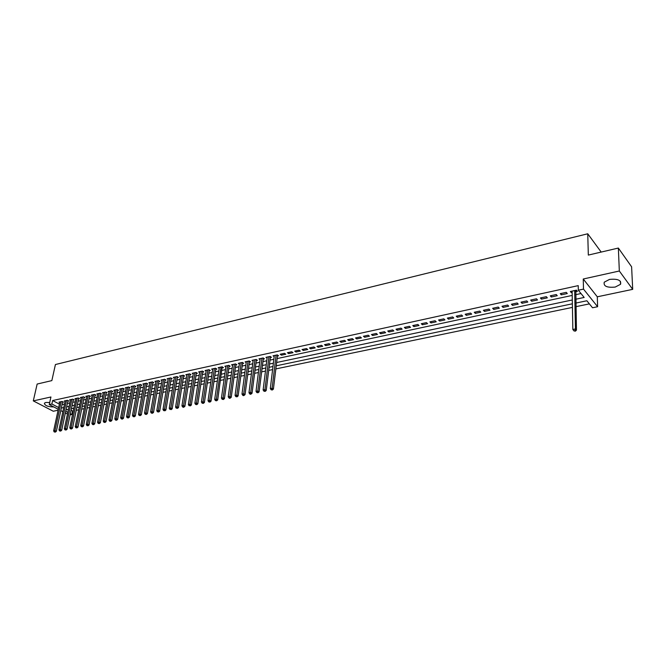 <?xml version="1.0" encoding="UTF-8"?>
<svg xmlns="http://www.w3.org/2000/svg" width="666" height="666" viewBox="0 0 666 666"><rect width="100%" height="100%" fill="white"/><g stroke="black" fill="none" stroke-linecap="round" stroke-linejoin="round"><path stroke-width="1" d="M49.717 402.489L45.788 402.472L44.364 403.196C44.797 405.636 47.944 406.884 53.804 406.943M615.234 287.063L620.554 284.282C621.47 280.244 617.782 278.621 609.49 279.42L604.245 282.184C603.338 286.222 607.001 287.845 615.234 287.063M71.071 410.264L72.611 411.072L71.895 414.485L70.105 414.851M601.182 252.073L587.745 233.783L55.42 364.535L51.848 380.611L37.146 384.049L33.3 400.89L53.288 411.238L58.1 410.223M587.745 233.783L588.328 255.078L618.356 248.052L631.609 266.8L632.7 289.352L619.33 271.004L583.25 279.004L583.499 289.111L597.61 306.726L592.532 307.767L586.863 300.766L575.882 303.063M583.25 279.004L597.302 296.803L632.7 289.352M597.302 296.803L597.61 306.726M72.611 411.072L73.277 410.93M76.224 410.323L78.721 409.806M81.668 409.19L84.199 408.666M87.163 408.058L89.727 407.525M92.699 406.909L95.305 406.368M98.285 405.752L100.924 405.203M103.913 404.578L106.593 404.021M109.59 403.405L112.313 402.838M115.31 402.214L118.073 401.64M121.079 401.015L123.884 400.441M126.906 399.808L129.745 399.217M132.775 398.593L135.664 397.993M138.695 397.369L141.625 396.761M144.664 396.128L147.636 395.512M150.683 394.88L153.704 394.255M156.76 393.614L159.823 392.982M162.887 392.349L165.992 391.7M169.064 391.067L172.219 390.409M175.3 389.776L178.496 389.111M181.585 388.469L184.832 387.795M187.929 387.154L191.225 386.471M194.33 385.822L197.677 385.131M200.791 384.482L204.179 383.783M207.309 383.133L210.747 382.417M213.878 381.768L217.374 381.044M220.513 380.394L224.059 379.662M227.206 379.004L230.802 378.263M233.957 377.605L237.612 376.848M240.776 376.19L244.48 375.424M247.652 374.767L251.415 373.984M254.595 373.326L258.408 372.535M261.605 371.869L265.476 371.07M268.673 370.404L272.602 369.588M275.807 368.922L572.435 307.401M575.957 306.668L589.385 303.879M618.356 248.052L619.33 271.004M62.571 402.364L63.495 402.164L62.138 401.44L58.974 402.122L59.757 402.539M67.874 401.223L68.806 401.024L67.441 400.291L64.252 400.982L65.052 401.407M73.21 400.066L74.151 399.866L72.794 399.134L69.58 399.833L70.38 400.258M78.596 398.909L79.545 398.701L78.188 397.968L74.942 398.668L75.758 399.109M84.024 397.735L84.982 397.535L83.625 396.794L80.353 397.502L81.177 397.943M89.502 396.561L90.459 396.353L89.102 395.604L85.814 396.32L86.638 396.77M95.013 395.371L95.987 395.163L94.63 394.405L91.309 395.129L92.141 395.587M100.574 394.172L101.557 393.956L100.208 393.206L96.853 393.931L97.694 394.397M106.185 392.957L107.176 392.749L105.827 391.991L102.447 392.715L103.297 393.19M111.846 391.741L112.837 391.525L111.488 390.759L108.083 391.5L108.941 391.983M117.541 390.509L118.548 390.293L117.199 389.527L113.769 390.268L114.635 390.759M123.293 389.269L124.309 389.052L122.96 388.278L119.497 389.027L120.371 389.527M129.096 388.02L130.111 387.803L128.771 387.021L125.283 387.779L126.157 388.286M134.94 386.763L135.972 386.538L134.632 385.756L131.11 386.513L132.001 387.038M140.834 385.489L141.875 385.264L140.534 384.473L136.988 385.248L137.887 385.772M146.786 384.207L147.827 383.982L146.495 383.183L142.915 383.966L143.823 384.498M152.78 382.917L153.838 382.684L152.506 381.884L148.893 382.667L149.808 383.216M158.833 381.61L159.898 381.377L158.566 380.577L154.928 381.36L155.852 381.918M164.935 380.294L166.009 380.061L164.685 379.254L161.006 380.045L161.938 380.611M171.087 378.971L172.169 378.729L170.846 377.922L167.141 378.721L168.082 379.295M177.298 377.63L178.388 377.389L177.064 376.573L173.326 377.381L174.284 377.972M183.558 376.282L184.657 376.04L183.341 375.216L179.57 376.032L180.536 376.631M189.877 374.916L190.984 374.675L189.668 373.842L185.864 374.667L186.838 375.283M196.245 373.543L197.369 373.301L196.062 372.46L192.216 373.293L193.198 373.917M202.68 372.152L203.813 371.911L202.497 371.07L198.626 371.903L199.617 372.544M209.166 370.754L210.306 370.512L208.999 369.663L205.095 370.504L206.094 371.153M215.709 369.347L216.858 369.097L215.559 368.24L211.613 369.097L212.629 369.755M222.311 367.923L223.476 367.674L222.178 366.808L218.198 367.674L219.222 368.348M228.971 366.483L230.145 366.233L228.854 365.368L224.842 366.233L225.874 366.924M235.697 365.035L236.88 364.785L235.589 363.911L231.543 364.785L232.584 365.492M242.482 363.578L243.673 363.32L242.391 362.437L238.303 363.32L239.36 364.044M249.325 362.096L250.533 361.838L249.25 360.955L245.121 361.846L246.195 362.579M256.235 360.606L257.451 360.348L256.177 359.457L252.014 360.356L253.088 361.105M263.203 359.107L264.435 358.841L263.162 357.942L258.957 358.849L260.056 359.615M270.246 357.592L271.478 357.317L270.213 356.418L265.975 357.334L267.074 358.117M277.347 356.06L278.596 355.786L277.331 354.878L273.052 355.802L274.167 356.601M284.515 353.321L280.195 354.254L281.46 355.169L285.772 354.237L284.515 353.321M291.766 351.756L287.412 352.697L288.669 353.613L293.023 352.68L291.766 351.756M299.092 350.166L294.688 351.124L295.945 352.048L300.341 351.099L299.092 350.166M306.485 348.568L302.039 349.533L303.288 350.466L307.725 349.508L306.485 348.568M313.944 346.953L309.457 347.927L310.697 348.867L315.185 347.902L313.944 346.953M321.478 345.321L316.949 346.303L318.181 347.252L322.71 346.278L321.478 345.321M329.087 343.681L324.509 344.672L325.741 345.621L330.311 344.638L329.087 343.681M336.763 342.016L332.143 343.015L333.366 343.981L337.987 342.982L336.763 342.016M344.513 340.343L339.851 341.35L341.075 342.316L345.729 341.317L344.513 340.343M352.347 338.644L347.644 339.66L348.851 340.642L353.554 339.627L352.347 338.644M360.256 336.938L355.502 337.962L356.71 338.944L361.455 337.92L360.256 336.938M368.24 335.206L363.436 336.247L364.635 337.237L369.43 336.205L368.24 335.206M376.307 333.458L371.453 334.515L372.644 335.506L377.489 334.465L376.307 333.458M384.449 331.701L379.553 332.759L380.736 333.766L385.631 332.709L384.449 331.701M392.674 329.92L387.729 330.994L388.911 332.001L393.847 330.935L392.674 329.92M400.982 328.122L395.987 329.204L397.161 330.228L402.147 329.146L400.982 328.122M409.374 326.307L404.329 327.397L405.494 328.43L410.539 327.339L409.374 326.307M417.857 324.467L412.762 325.574L413.911 326.615L419.006 325.516L417.857 324.467M426.423 322.619L421.27 323.734L422.419 324.775L427.564 323.668L426.423 322.619M435.073 320.746L429.87 321.869L431.01 322.927L436.213 321.803L435.073 320.746M443.822 318.856L438.561 319.988L439.693 321.054L444.946 319.921L443.822 318.856M452.655 316.941L447.344 318.09L448.459 319.164L453.771 318.023L452.655 316.941M461.58 315.01L456.21 316.175L457.326 317.249L462.687 316.1L461.58 315.01M470.596 313.062L465.176 314.235L466.283 315.326L471.695 314.152L470.596 313.062M479.711 311.089L474.234 312.271L475.324 313.37L480.802 312.188L479.711 311.089M488.927 309.091L483.383 310.289L484.473 311.397L490.001 310.206L488.927 309.091M498.235 307.076L492.64 308.291L493.714 309.407L499.309 308.2L498.235 307.076M507.642 305.045L501.989 306.268L503.055 307.392L508.707 306.177L507.642 305.045M517.157 302.988L511.438 304.22L512.495 305.361L518.206 304.129L517.157 302.988M526.773 300.907L520.987 302.156L522.036 303.305L527.805 302.056L526.773 300.907M536.488 298.801L530.644 300.066L531.676 301.223L537.52 299.966L536.488 298.801M546.32 296.678L540.409 297.952L541.433 299.117L547.327 297.844L546.32 296.678M556.252 294.522L550.274 295.821L551.29 296.994L557.251 295.704L556.252 294.522M566.291 292.349L560.256 293.656L561.255 294.847L567.282 293.548L566.291 292.349M575.799 299.217L584.174 297.452L578.321 290.226L578.221 285.631L52.639 400.541L59.416 404.12M62.096 404.587L64.477 404.079M67.399 403.454L69.813 402.938M72.744 402.306L75.191 401.781M78.13 401.157L80.619 400.624M83.558 399.991L86.089 399.45M89.036 398.817L91.6 398.276M94.555 397.635L97.161 397.086M100.125 396.445L102.764 395.887M105.736 395.246L108.416 394.672M111.397 394.039L114.111 393.456M117.108 392.815L119.863 392.224M122.86 391.583L125.658 390.984M128.663 390.343L131.502 389.735M134.515 389.086L137.396 388.469M140.418 387.828L143.34 387.204M146.37 386.555L149.334 385.922M152.372 385.264L155.378 384.623M158.425 383.974L161.48 383.316M164.527 382.667L167.624 382.001M170.687 381.352L173.834 380.677M176.906 380.02L180.095 379.337M183.175 378.679L186.405 377.988M189.494 377.322L192.774 376.623M195.871 375.957L199.201 375.249M202.306 374.583L205.686 373.859M208.799 373.193L212.229 372.46M215.351 371.795L218.831 371.045M221.961 370.379L225.491 369.622M228.629 368.947L232.209 368.181M235.356 367.507L238.994 366.733M242.141 366.059L245.837 365.268M249.001 364.593L252.739 363.786M255.91 363.112L259.715 362.296M262.895 361.613L266.75 360.789M269.938 360.106L273.851 359.274M277.048 358.591L572.202 295.421M575.707 294.672L581.01 293.54M575.649 291.741L577.43 291.358L576.448 290.151L570.346 291.475L571.328 292.674L572.144 292.499M58.3 409.29L49.259 404.57L50.932 396.986L33.3 400.89M49.259 404.57L51.873 404.004L58.675 407.559M52.639 400.541L51.873 404.004M578.321 290.226L583.499 289.111M67.457 414.069L65.368 412.978M62.854 411.663L60.806 410.597M65.734 411.263L67.824 412.354M70.346 413.678L71.895 414.485M572.36 303.804L276.182 365.825M272.977 366.491L269.056 367.316M265.851 367.99L261.988 368.798M258.799 369.464L254.986 370.263M251.815 370.929L248.06 371.711M244.888 372.377L241.184 373.151M238.02 373.817L234.374 374.575M231.227 375.241L227.63 375.99M224.484 376.648L220.945 377.389M217.807 378.047L214.319 378.779M211.189 379.429L207.75 380.153M204.637 380.802L201.249 381.518M198.135 382.167L194.797 382.867M191.691 383.516L188.403 384.207M185.306 384.856L182.059 385.531M178.979 386.18L175.782 386.846M172.702 387.495L169.555 388.153M166.483 388.794L163.378 389.444M160.315 390.085L157.259 390.726M154.204 391.367L151.19 391.999M148.143 392.632L145.171 393.256M142.133 393.889L139.211 394.505M136.18 395.138L133.292 395.746M130.27 396.378L127.431 396.969M124.417 397.602L121.612 398.193M118.606 398.817L115.851 399.4M112.854 400.025L110.131 400.591M107.143 401.223L104.462 401.781M101.482 402.406L98.834 402.963M95.862 403.579L93.257 404.129M90.293 404.745L87.721 405.286M84.765 405.902L82.234 406.435M79.287 407.051L76.798 407.575M73.851 408.191L71.395 408.708M68.465 409.324L66.042 409.823M61.355 408.033L63.736 407.525M66.658 406.909L69.081 406.393M72.011 405.777L74.467 405.253M77.406 404.637L79.895 404.104M82.842 403.488L85.373 402.947M88.328 402.322L90.892 401.781M93.856 401.157L96.453 400.607M99.425 399.975L102.064 399.417M105.045 398.792L107.726 398.218M110.714 397.594L113.428 397.011M116.425 396.378L119.181 395.795M122.186 395.163L124.983 394.572M127.997 393.931L130.836 393.331M133.849 392.699L136.738 392.083M139.76 391.45L142.691 390.825M145.721 390.184L148.684 389.56M151.731 388.911L154.745 388.278M157.792 387.629L160.847 386.988M163.903 386.338L167.008 385.681M170.071 385.031L173.218 384.365M176.299 383.716L179.487 383.042M182.567 382.392L185.806 381.71M188.903 381.052L192.191 380.361M195.288 379.703L198.626 378.996M201.731 378.338L205.12 377.622M208.233 376.964L211.663 376.24M214.793 375.574L218.273 374.841M221.412 374.175L224.941 373.426M228.088 372.769L231.676 372.003M234.823 371.337L238.47 370.571M241.625 369.905L245.321 369.122M248.485 368.448L252.239 367.657M255.411 366.983L259.216 366.183M262.404 365.509L266.267 364.693M269.455 364.011L273.376 363.186M276.573 362.512L572.294 299.966M571.303 291.267L571.328 292.674M561.23 293.448L561.255 294.847M551.273 295.604L551.29 296.994M541.425 297.735L541.433 299.117M531.676 299.842L531.676 301.223M522.044 301.931L522.036 303.305M512.504 303.987L512.495 305.361M503.071 306.035L503.055 307.392M493.739 308.05L493.714 309.407M484.507 310.048L484.473 311.397M475.366 312.029L475.324 313.37M466.325 313.986L466.283 315.326M457.375 315.917L457.326 317.249M448.518 317.84L448.459 319.164M439.751 319.73L439.693 321.054M431.077 321.611L431.01 322.927M422.485 323.468L422.419 324.775M413.986 325.308L413.911 326.615M405.569 327.131L405.494 328.43M397.244 328.929L397.161 330.228M388.994 330.719L388.911 332.001M380.827 332.484L380.736 333.766M372.744 334.232L372.644 335.506M364.735 335.964L364.635 337.237M356.81 337.679L356.71 338.944M348.959 339.377L348.851 340.642M341.183 341.059L341.075 342.316M333.491 342.724L333.366 343.981M325.865 344.38L325.741 345.621M318.306 346.012L318.181 347.252M310.831 347.627L310.697 348.867M303.421 349.234L303.288 350.466M296.079 350.824L295.945 352.048M288.803 352.397L288.669 353.613M281.601 353.954L281.46 355.169M574.666 290.543L575.449 328.971L572.852 329.479L572.119 291.092M575.84 290.284L576.448 330.12L575.449 328.971L574.991 330.694L573.959 330.902L575.391 331.16L574.991 330.694M575.391 331.16L576.448 330.12M572.852 329.479L573.959 330.902M276.082 355.145L272.119 388.211L270.313 388.569L274.3 355.536M277.547 355.036L273.41 389.086L272.119 388.211L271.836 389.635L271.112 389.776L272.352 389.985L271.836 389.635M272.352 389.985L273.41 389.086M270.313 388.569L271.112 389.776M268.972 356.685L264.918 389.618L263.128 389.968L267.208 357.068M270.446 356.585L266.217 390.484L264.918 389.618L264.643 391.034L263.927 391.175L265.16 391.383L264.643 391.034M265.16 391.383L266.217 390.484M263.128 389.968L263.927 391.175M261.929 358.208L257.792 391.009L256.019 391.358L260.181 358.591M263.403 358.117L259.091 391.874L257.792 391.009L257.517 392.416L256.801 392.557L258.033 392.765L257.517 392.416M258.033 392.765L259.091 391.874M256.019 391.358L256.801 392.557M254.953 359.715L250.724 392.391L248.967 392.732L253.222 360.098M256.427 359.632L252.031 393.248L250.724 392.391L250.458 393.789L249.75 393.931L250.274 394.272L250.974 394.13L250.458 393.789M250.974 394.13L252.031 393.248M248.967 392.732L249.75 393.931M248.043 361.213L243.723 393.756L241.983 394.097L246.328 361.588M249.517 361.139L245.038 394.605L243.723 393.756L243.456 395.154L242.765 395.288L243.29 395.629L243.981 395.487L243.456 395.154M243.981 395.487L245.038 394.605M241.983 394.097L242.765 395.288M241.192 362.695L236.796 395.113L235.073 395.446L239.494 363.062M242.665 362.629L238.103 395.954L236.796 395.113L236.53 396.503L235.839 396.636L237.054 396.836L236.53 396.503M237.054 396.836L238.103 395.954M235.073 395.446L235.839 396.636M234.407 364.169L229.92 396.453L228.213 396.786L232.717 364.527M235.881 364.102L231.235 397.294L229.92 396.453L229.662 397.835L228.979 397.968L229.504 398.301L230.186 398.168L229.662 397.835M230.186 398.168L231.235 397.294M228.213 396.786L228.979 397.968M227.68 365.617L223.118 397.785L221.428 398.11L226.007 365.984M229.154 365.567L224.434 398.618L223.118 397.785L222.86 399.159L222.186 399.292L223.385 399.492L222.86 399.159M223.385 399.492L224.434 398.618M221.428 398.11L222.186 399.292M221.012 367.066L216.375 399.101L214.693 399.425L219.355 367.424M222.178 366.808L217.699 399.925L216.375 399.101L216.117 400.466L215.451 400.599L216.65 400.799L216.117 400.466M216.65 400.799L217.699 399.925M214.693 399.425L215.451 400.599M214.41 368.489L209.69 400.408L208.025 400.732L212.762 368.847M215.884 368.456L211.014 401.223L209.69 400.408L209.44 401.765L208.774 401.898L209.965 402.098L209.44 401.765M209.965 402.098L211.014 401.223M208.025 400.732L208.774 401.898M207.859 369.913L203.063 401.698L201.415 402.023L206.235 370.263M209.332 369.88L204.395 402.514L203.063 401.698L202.814 403.055L202.156 403.18L203.346 403.38L202.814 403.055M203.346 403.38L204.395 402.514M201.415 402.023L202.156 403.18M201.365 371.312L196.503 402.98L194.872 403.296L199.758 371.661M202.847 371.295L197.835 403.787L196.503 402.98L196.254 404.329L195.604 404.453L196.795 404.653L196.254 404.329M196.795 404.653L197.835 403.787M194.872 403.296L195.604 404.453M194.938 372.702L189.993 404.254L188.378 404.57L193.34 373.052M196.412 372.694L191.333 405.053L189.993 404.254L189.752 405.594L189.111 405.719L189.752 405.594M190.293 405.91L191.333 405.053M188.378 404.57L189.111 405.719M188.561 374.084L183.55 405.511L181.943 405.827L186.98 374.425M190.043 374.076L184.89 406.31L183.55 405.511L183.308 406.843L182.667 406.968L183.208 407.292L183.849 407.167L183.308 406.843M183.849 407.167L184.89 406.31M181.943 405.827L182.667 406.968M182.243 375.449L177.156 406.76L175.574 407.068L180.669 375.791M183.724 375.449L178.505 407.55L177.156 406.76L176.923 408.083L176.29 408.208L176.923 408.083M177.464 408.4L178.505 407.55M175.574 407.068L176.29 408.208M175.974 376.806L170.829 407.992L169.256 408.3L174.417 377.147M177.456 376.814L172.178 408.782L170.829 407.992L170.596 409.315L169.963 409.44L170.596 409.315M171.137 409.632L172.178 408.782M169.256 408.3L169.963 409.44M169.763 378.155L164.552 409.224L162.987 409.523L168.223 378.488M171.245 378.163L165.901 410.006L164.552 409.224L164.319 410.539L163.694 410.656L164.319 410.539M164.86 410.847L165.901 410.006M162.987 409.523L163.694 410.656M163.611 379.487L158.325 410.439L156.776 410.739L162.079 379.82M165.093 379.503L159.682 411.213L158.325 410.439L158.1 411.746L157.484 411.871L158.1 411.746M158.641 412.054L159.682 411.213M156.776 410.739L157.484 411.871M157.501 380.802L152.156 411.638L150.624 411.938L155.986 381.135M158.991 380.827L153.513 412.412L152.156 411.638L151.931 412.945L151.324 413.062L152.481 413.253L151.931 412.945M152.481 413.253L153.513 412.412M150.624 411.938L151.324 413.062M151.448 382.118L146.045 412.837L144.522 413.136L149.95 382.442M152.939 382.142L147.402 413.603L146.045 412.837L145.821 414.135L145.213 414.252L146.37 414.443L145.821 414.135M146.37 414.443L147.402 413.603M144.522 413.136L145.213 414.252M145.454 383.416L139.985 414.019L138.478 414.31L143.956 383.733M146.936 383.45L141.342 414.785L139.985 414.019L139.76 415.309L139.161 415.426L140.31 415.617L139.76 415.309M140.31 415.617L141.342 414.785M138.478 414.31L139.161 415.426M139.502 384.698L133.974 415.193L132.476 415.484L138.02 385.023M140.984 384.74L135.331 415.95L133.974 415.193L133.758 416.483L133.158 416.6L134.299 416.783L133.758 416.483M134.299 416.783L135.331 415.95M132.476 415.484L133.158 416.6M133.6 385.98L128.014 416.358L126.532 416.65L132.134 386.297M135.09 386.022L129.379 417.107L128.014 416.358L127.797 417.64L127.206 417.749L128.347 417.94L127.797 417.64M128.347 417.94L129.379 417.107M126.532 416.65L127.206 417.749M127.755 387.246L122.103 417.507L120.638 417.798L126.299 387.554M129.237 387.296L123.476 418.256L122.103 417.507L121.895 418.789L121.312 418.897L122.444 419.08L121.895 418.789M122.444 419.08L123.476 418.256M120.638 417.798L121.312 418.897M121.953 388.494L116.25 418.656L114.793 418.939L120.513 388.811M123.443 388.553L117.616 419.397L116.25 418.656L116.042 419.921L115.459 420.038L116.592 420.221L116.042 419.921M116.592 420.221L117.616 419.397M114.793 418.939L115.459 420.038M116.2 389.743L110.439 419.788L108.999 420.071L114.768 390.051M117.691 389.801L111.813 420.529L110.439 419.788L110.24 421.054L109.657 421.162L110.789 421.345L110.24 421.054M110.789 421.345L111.813 420.529M108.999 420.071L109.657 421.162M110.498 390.975L104.687 420.912L103.247 421.195L109.074 391.283M111.988 391.042L106.061 421.645L104.687 420.912L104.479 422.169L103.904 422.286L105.028 422.46L104.479 422.169M105.028 422.46L106.061 421.645M103.247 421.195L103.904 422.286M104.837 392.199L98.976 422.028L97.552 422.311L103.43 392.507M106.327 392.274L100.35 422.76L98.976 422.028L98.776 423.285L98.202 423.393L99.326 423.576L98.776 423.285M99.326 423.576L100.35 422.76M97.552 422.311L98.202 423.393M99.226 393.415L93.307 423.135L91.9 423.41L97.835 393.714M100.716 393.489L94.689 423.859L93.307 423.135L93.115 424.384L92.549 424.492L93.665 424.675L93.115 424.384M93.665 424.675L94.689 423.859M91.9 423.41L92.549 424.492M93.665 394.622L87.696 424.234L86.297 424.508L92.283 394.921M95.155 394.697L89.078 424.95L87.696 424.234L87.496 425.474L86.938 425.582L88.054 425.757L87.496 425.474M88.054 425.757L89.078 424.95M86.297 424.508L86.938 425.582M88.145 395.812L82.126 425.316L80.744 425.591L86.771 396.112M89.635 395.895L83.508 426.032L82.126 425.316L81.935 426.556L81.377 426.665L82.484 426.839L81.935 426.556M82.484 426.839L83.508 426.032M80.744 425.591L81.377 426.665M82.667 396.994L76.598 426.398L75.225 426.665L81.31 397.294M84.166 397.086L77.989 427.114L76.598 426.398L76.415 427.63L75.866 427.738L76.965 427.913L76.415 427.63M76.965 427.913L77.989 427.114M75.225 426.665L75.866 427.738M77.239 398.176L71.12 427.472L69.763 427.738L75.891 398.468M78.738 398.268L72.511 428.18L71.12 427.472L70.937 428.696L70.388 428.796L71.487 428.979L70.937 428.696M71.487 428.979L72.511 428.18M69.763 427.738L70.388 428.796M71.853 399.342L65.693 428.529L64.344 428.796L70.513 399.625M73.352 399.434L67.075 429.229L65.693 428.529L65.509 429.745L64.968 429.853L66.059 430.028L65.509 429.745M66.059 430.028L67.075 429.229M64.344 428.796L64.968 429.853M66.508 400.491L60.306 429.578L58.966 429.845L65.185 400.782M68.007 400.591L61.688 430.278L60.306 429.578L60.123 430.794L59.582 430.902L60.673 431.077L60.123 430.794M60.673 431.077L61.688 430.278M58.966 429.845L59.582 430.902M61.214 401.64L54.962 430.627L53.63 430.885L59.89 401.923M62.712 401.748L56.344 431.318L54.962 430.627L54.779 431.834L54.246 431.934L55.336 432.109L54.779 431.834M55.336 432.109L56.344 431.318M53.63 430.885L54.246 431.934M575.158 290.434L575.632 291.017M276.815 354.986L277.422 355.428M269.705 356.526L270.321 356.959M262.67 358.05L263.286 358.483M255.702 359.557L256.318 359.99M248.793 361.055L249.409 361.48M241.941 362.537L242.566 362.962M235.156 364.002L235.781 364.427M228.438 365.459L229.062 365.875M221.77 366.899L222.402 367.316M215.168 368.331L215.801 368.739M208.625 369.747L209.257 370.154M202.139 371.145L202.772 371.553M195.712 372.535L196.345 372.943M189.335 373.917L189.968 374.317M183.017 375.283L183.658 375.682M176.756 376.64L177.397 377.031M170.546 377.98L171.187 378.38M164.394 379.312L165.035 379.703M158.292 380.636L158.933 381.019M152.239 381.943L152.889 382.326M146.245 383.241L146.886 383.624M140.301 384.532L140.942 384.906M134.399 385.805L135.048 386.18M128.555 387.071L129.204 387.445M122.752 388.328L123.401 388.694M117.008 389.568L117.657 389.943M111.305 390.8L111.955 391.167M105.644 392.024L106.302 392.391M100.042 393.24L100.691 393.606M94.48 394.447L95.13 394.805M88.961 395.637L89.61 395.995M83.483 396.819L84.141 397.177M78.055 397.993L78.713 398.351M72.677 399.159L73.327 399.517M67.333 400.316L67.99 400.666M62.038 401.465L62.696 401.814M620.554 284.282L620.421 281.285"/></g></svg>
